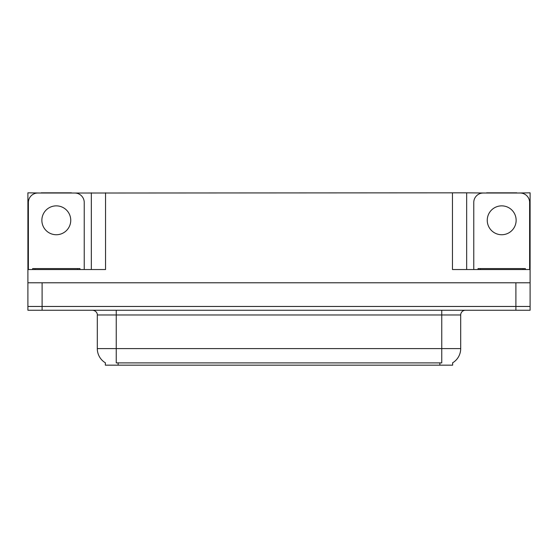 <?xml version="1.0" encoding="UTF-8"?>
<svg xmlns="http://www.w3.org/2000/svg" width="558" height="558" viewBox="0 0 558 558"><rect width="100%" height="100%" fill="white"/><g stroke="black" fill="none" stroke-linecap="round" stroke-linejoin="round"><path stroke-width="0.84" d="M452.65 362.805L452.65 365.162L105.35 365.162L105.35 362.805M42.101 310.248L530.1 310.248L530.1 306.461L27.9 306.461L27.9 282.787L42.101 282.787L42.101 306.461L27.9 306.461L27.9 310.248L42.101 310.248L42.101 306.461L530.1 306.461L530.1 282.787L42.101 282.787M71.452 193.026L452.461 192.838L452.461 269.535L530.1 269.535L530.1 282.787M41.153 193.026L27.9 192.838L27.9 269.535L105.539 269.535L105.539 192.838M27.9 269.535L27.9 282.787M516.847 193.026L530.1 192.838L530.1 269.535M91.338 192.838L91.338 269.535M452.461 192.838L466.662 192.838L466.662 269.535M466.662 192.838L486.548 193.026M516.847 192.838L486.548 192.838M41.153 192.838L71.452 192.838M105.49 362.888A16.573 16.573 0 0 1 97.301 348.59L116.238 348.59L116.238 362.888L441.762 362.888L441.762 348.59L460.699 348.59L460.699 314.977A4.736 4.736 0 0 1 465.435 310.248M97.301 348.59L97.301 314.977C97.545 314.21 96.736 310.68 92.565 310.248M452.51 362.888A16.573 16.573 0 0 0 460.699 348.59M56.302 205.86A14.438 14.438 0 0 0 41.864 220.298A14.438 14.438 0 0 0 56.302 234.737A14.438 14.438 0 0 0 70.747 220.298A14.438 14.438 0 0 0 56.302 205.86M28.374 269.535L28.374 202.498A9.465 9.465 0 0 1 37.839 193.026L74.765 193.026A9.465 9.465 0 0 1 84.237 202.498L84.237 269.535M501.698 205.86A14.438 14.438 0 0 0 487.253 220.298A14.438 14.438 0 0 0 501.698 234.737A14.438 14.438 0 0 0 516.136 220.298A14.438 14.438 0 0 0 501.698 205.86M473.763 269.535L473.763 202.498A9.465 9.465 0 0 1 483.235 193.026L520.161 193.026A9.465 9.465 0 0 1 529.626 202.498L529.626 269.535M32.636 269.535L32.636 268.586L79.975 268.586L79.975 269.535M525.364 268.586L525.364 269.535L525.364 268.586L478.025 268.586L478.025 269.535M515.899 282.787L515.899 310.248M439.864 365.162L439.864 362.805M118.136 365.162L118.136 362.805M441.762 310.248L441.762 314.977L97.301 314.977M460.699 314.977L441.762 314.977L441.762 348.59L116.238 348.59L116.238 310.248M77.611 268.586L77.611 269.535M35.001 268.586L35.001 269.535M522.999 268.586L522.999 269.535M480.389 268.586L480.389 269.535"/></g></svg>
